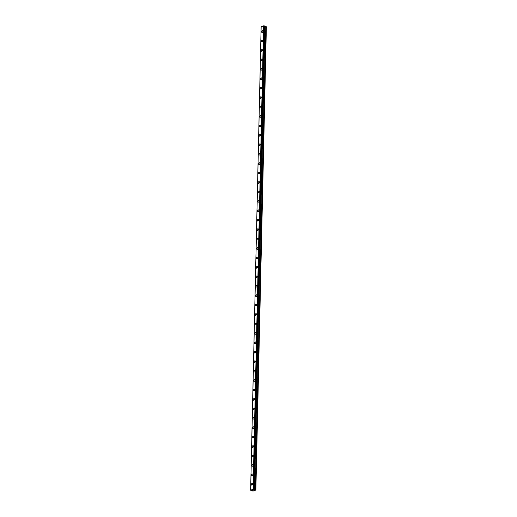 <?xml version="1.0" encoding="UTF-8"?>
<svg xmlns="http://www.w3.org/2000/svg" width="517" height="517" viewBox="0 0 517 517"><rect width="100%" height="100%" fill="white"/><g stroke="black" fill="none" stroke-linecap="round" stroke-linejoin="round"><path stroke-width="0.78" d="M251.637 485.095A0.892 0.588 112.8 0 1 252.328 483.44A0.892 0.588 112.8 0 1 251.637 485.095A0.892 0.588 112.8 0 1 252.328 483.44M251.85 475.659A0.892 0.588 112.8 0 1 252.548 474.011A0.892 0.588 112.8 0 1 251.85 475.659A0.892 0.588 112.8 0 1 252.542 474.011M252.063 466.231A0.892 0.588 112.8 0 1 252.761 464.583A0.892 0.588 112.8 0 1 252.063 466.231A0.892 0.588 112.8 0 1 252.761 464.583M252.283 456.802A0.892 0.588 112.8 0 1 252.975 455.147A0.892 0.588 112.8 0 1 252.283 456.802A0.892 0.588 112.8 0 1 252.975 455.147M252.496 447.367A0.892 0.588 112.8 0 1 253.188 445.719A0.892 0.588 112.8 0 1 252.496 447.367A0.892 0.588 112.8 0 1 253.188 445.719M252.71 437.938A0.892 0.588 112.8 0 1 253.401 436.29A0.892 0.588 112.8 0 1 252.71 437.938A0.892 0.588 112.8 0 1 253.401 436.29M252.923 428.509A0.892 0.588 112.8 0 1 253.614 426.855A0.892 0.588 112.8 0 1 252.923 428.509A0.892 0.588 112.8 0 1 253.614 426.855M253.136 419.074A0.892 0.588 112.8 0 1 253.828 417.426A0.892 0.588 112.8 0 1 253.136 419.074A0.892 0.588 112.8 0 1 253.828 417.426M253.349 409.645A0.892 0.588 112.8 0 1 254.041 407.997A0.892 0.588 112.8 0 1 253.349 409.645A0.892 0.588 112.8 0 1 254.041 407.997M253.563 400.216A0.892 0.588 112.8 0 1 254.261 398.562A0.892 0.588 112.8 0 1 253.563 400.216A0.892 0.588 112.8 0 1 254.254 398.562M253.776 390.781A0.892 0.588 112.8 0 1 254.474 389.133A0.892 0.588 112.8 0 1 253.776 390.781A0.892 0.588 112.8 0 1 254.474 389.133M253.996 381.352A0.892 0.588 112.8 0 1 254.687 379.704A0.892 0.588 112.8 0 1 253.989 381.352A0.892 0.588 112.8 0 1 254.687 379.704M254.209 371.923A0.892 0.588 112.8 0 1 254.9 370.269A0.892 0.588 112.8 0 1 254.209 371.923A0.892 0.588 112.8 0 1 254.9 370.269M254.422 362.488A0.892 0.588 112.8 0 1 255.114 360.84A0.892 0.588 112.8 0 1 254.422 362.488A0.892 0.588 112.8 0 1 255.114 360.84M254.635 353.059A0.892 0.588 112.8 0 1 255.327 351.411A0.892 0.588 112.8 0 1 254.635 353.059A0.892 0.588 112.8 0 1 255.327 351.411M254.849 343.631A0.892 0.588 112.8 0 1 255.54 341.976A0.892 0.588 112.8 0 1 254.849 343.631A0.892 0.588 112.8 0 1 255.54 341.976M255.062 334.195A0.892 0.588 112.8 0 1 255.753 332.547A0.892 0.588 112.8 0 1 255.062 334.195A0.892 0.588 112.8 0 1 255.753 332.547M255.275 324.766A0.892 0.588 112.8 0 1 255.967 323.119A0.892 0.588 112.8 0 1 255.275 324.766A0.892 0.588 112.8 0 1 255.967 323.119M255.488 315.338A0.892 0.588 112.8 0 1 256.186 313.683A0.892 0.588 112.8 0 1 255.488 315.338A0.892 0.588 112.8 0 1 256.18 313.683M255.708 305.902A0.892 0.588 112.8 0 1 256.4 304.255A0.892 0.588 112.8 0 1 255.702 305.902A0.892 0.588 112.8 0 1 256.4 304.255M255.921 296.474A0.892 0.588 112.8 0 1 256.613 294.826A0.892 0.588 112.8 0 1 255.921 296.474A0.892 0.588 112.8 0 1 256.613 294.826M255.837 286.444A0.892 0.588 112.8 0 1 257.123 285.991A0.892 0.588 112.8 0 1 255.837 286.444M256.135 287.045A0.892 0.588 112.8 0 1 256.826 285.39M256.348 277.61A0.892 0.588 112.8 0 1 257.039 275.962A0.892 0.588 112.8 0 1 256.348 277.61A0.892 0.588 112.8 0 1 257.039 275.962M256.561 268.181A0.892 0.588 112.8 0 1 257.253 266.533A0.892 0.588 112.8 0 1 256.561 268.181A0.892 0.588 112.8 0 1 257.253 266.533M256.775 258.752A0.892 0.588 112.8 0 1 257.466 257.098A0.892 0.588 112.8 0 1 256.775 258.752A0.892 0.588 112.8 0 1 257.466 257.098M256.988 249.317A0.892 0.588 112.8 0 1 257.679 247.669A0.892 0.588 112.8 0 1 256.988 249.317A0.892 0.588 112.8 0 1 257.679 247.669M257.201 239.888A0.892 0.588 112.8 0 1 257.899 238.24A0.892 0.588 112.8 0 1 257.201 239.888A0.892 0.588 112.8 0 1 257.893 238.24M257.421 230.459A0.892 0.588 112.8 0 1 258.112 228.805A0.892 0.588 112.8 0 1 257.414 230.459A0.892 0.588 112.8 0 1 258.112 228.805M257.628 221.024A0.892 0.588 112.8 0 1 258.326 219.376A0.892 0.588 112.8 0 1 257.628 221.024A0.892 0.588 112.8 0 1 258.326 219.376M257.55 210.994A0.892 0.588 112.8 0 1 258.836 210.542A0.892 0.588 112.8 0 1 257.55 210.994M257.847 211.595A0.892 0.588 112.8 0 1 258.539 209.947M258.061 202.166A0.892 0.588 112.8 0 1 258.752 200.512A0.892 0.588 112.8 0 1 258.061 202.166A0.892 0.588 112.8 0 1 258.752 200.518M258.274 192.731A0.892 0.588 112.8 0 1 258.965 191.083A0.892 0.588 112.8 0 1 258.274 192.731A0.892 0.588 112.8 0 1 258.965 191.083M258.487 183.302A0.892 0.588 112.8 0 1 259.179 181.654A0.892 0.588 112.8 0 1 258.487 183.302A0.892 0.588 112.8 0 1 259.179 181.654M258.7 173.874A0.892 0.588 112.8 0 1 259.392 172.226A0.892 0.588 112.8 0 1 258.7 173.874A0.892 0.588 112.8 0 1 259.392 172.219M258.914 164.438A0.892 0.588 112.8 0 1 259.605 162.79A0.892 0.588 112.8 0 1 258.914 164.438A0.892 0.588 112.8 0 1 259.605 162.79M259.127 155.01A0.892 0.588 112.8 0 1 259.825 153.362A0.892 0.588 112.8 0 1 259.127 155.01A0.892 0.588 112.8 0 1 259.818 153.362M259.34 145.581A0.892 0.588 112.8 0 1 260.038 143.933A0.892 0.588 112.8 0 1 259.34 145.581A0.892 0.588 112.8 0 1 260.038 143.926M259.56 136.145A0.892 0.588 112.8 0 1 260.251 134.498A0.892 0.588 112.8 0 1 259.56 136.145A0.892 0.588 112.8 0 1 260.251 134.498M259.773 126.717A0.892 0.588 112.8 0 1 260.465 125.069A0.892 0.588 112.8 0 1 259.773 126.717A0.892 0.588 112.8 0 1 260.465 125.069M259.986 117.288A0.892 0.588 112.8 0 1 260.678 115.64A0.892 0.588 112.8 0 1 259.986 117.288A0.892 0.588 112.8 0 1 260.678 115.634M260.2 107.853A0.892 0.588 112.8 0 1 260.891 106.205A0.892 0.588 112.8 0 1 260.2 107.853A0.892 0.588 112.8 0 1 260.891 106.205M260.413 98.424A0.892 0.588 112.8 0 1 261.104 96.776A0.892 0.588 112.8 0 1 260.413 98.424A0.892 0.588 112.8 0 1 261.104 96.776M260.626 88.995A0.892 0.588 112.8 0 1 261.318 87.347A0.892 0.588 112.8 0 1 260.626 88.995A0.892 0.588 112.8 0 1 261.318 87.341M260.839 79.56A0.892 0.588 112.8 0 1 261.537 77.912A0.892 0.588 112.8 0 1 260.839 79.56A0.892 0.588 112.8 0 1 261.531 77.912M261.053 70.131A0.892 0.588 112.8 0 1 261.744 68.483A0.892 0.588 112.8 0 1 261.053 70.131A0.892 0.588 112.8 0 1 261.751 68.483M261.266 60.702A0.892 0.588 112.8 0 1 261.964 59.048A0.892 0.588 112.8 0 1 261.266 60.702A0.892 0.588 112.8 0 1 261.964 59.054M261.486 51.267A0.892 0.588 112.8 0 1 262.177 49.619A0.892 0.588 112.8 0 1 261.486 51.267A0.892 0.588 112.8 0 1 262.177 49.619M261.699 41.838A0.892 0.588 112.8 0 1 262.39 40.19A0.892 0.588 112.8 0 1 261.699 41.838A0.892 0.588 112.8 0 1 262.39 40.19M261.912 32.409A0.892 0.588 112.8 0 1 262.604 30.762A0.892 0.588 112.8 0 1 261.912 32.409A0.892 0.588 112.8 0 1 262.604 30.755M261.137 26.949L250.622 490.245L253.084 489.147L255.863 490.045L253 491.15L250.622 490.245L261.137 26.949L250.622 490.245M264.491 25.973L253.976 489.269L264.491 25.973L261.156 26.703L250.642 490.226M264.484 26.205L253.97 489.502L264.484 26.205M264.484 26.302L254.009 489.631M255.863 490.045L266.378 26.748L264.523 26.335M252.503 490.142L253.007 490.355L252.503 490.142L252.839 490.051M253.143 489.993L253.685 490.116M264.239 25.863L253.724 489.16L264.232 25.863M252.231 490.911L252.244 490.581L252.231 490.911M261.156 26.703L250.642 490M263.599 25.85L253.084 489.147M263.631 25.85L253.123 489.147M263.689 25.856L253.175 489.147M264.187 25.869L253.673 489.166M264.29 25.876L253.776 489.166M264.465 25.947L253.957 489.244M264.911 26.496L254.396 489.793M265.021 26.516L254.506 489.812M265.816 26.541L255.301 489.832M265.919 26.561L255.411 489.851M261.156 26.729L250.642 490.019"/></g></svg>
